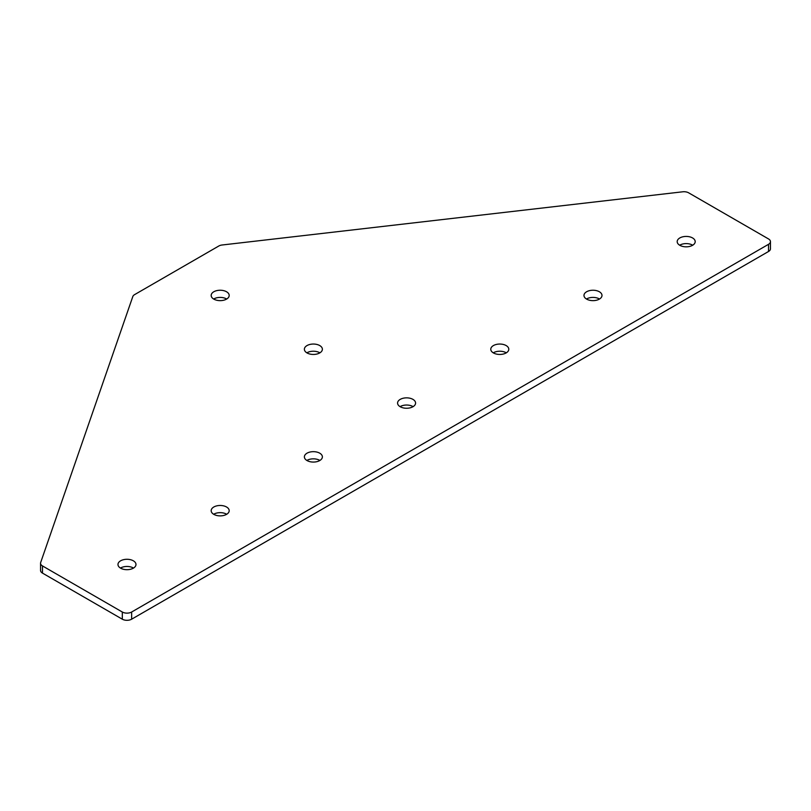 <?xml version="1.0" encoding="UTF-8"?>
<svg xmlns="http://www.w3.org/2000/svg" width="811" height="811" viewBox="0 0 811 811"><rect width="100%" height="100%" fill="white"/><g stroke="black" fill="none" stroke-linecap="round" stroke-linejoin="round"><path stroke-width="1.22" d="M319.899 352.836A9.002 5.201 0 0 0 319.747 352.744A9.002 5.201 0 0 0 306.862 352.836M319.747 345.567A9.002 5.201 0 0 0 309.934 344.442A9.002 5.201 0 0 0 304.378 349.247A9.002 5.201 0 0 0 307.014 352.927A9.002 5.201 0 0 0 316.827 354.052A9.002 5.201 0 0 0 322.383 349.247A9.002 5.201 0 0 0 319.747 345.567M133.501 568.075A9.002 5.201 0 0 0 133.349 567.984A9.002 5.201 0 0 0 120.454 568.075M133.349 560.807A9.002 5.201 0 0 0 123.525 559.681A9.002 5.201 0 0 0 117.97 564.486A9.002 5.201 0 0 0 120.606 568.166A9.002 5.201 0 0 0 130.419 569.292A9.002 5.201 0 0 0 135.984 564.486A9.002 5.201 0 0 0 133.349 560.807M226.695 514.265A9.002 5.201 0 0 0 226.543 514.174A9.002 5.201 0 0 0 213.658 514.265M226.543 506.997A9.002 5.201 0 0 0 216.73 505.871A9.002 5.201 0 0 0 211.174 510.677A9.002 5.201 0 0 0 213.81 514.356A9.002 5.201 0 0 0 223.623 515.482A9.002 5.201 0 0 0 229.189 510.677A9.002 5.201 0 0 0 226.543 506.997M319.899 460.455A9.002 5.201 0 0 0 319.747 460.364A9.002 5.201 0 0 0 306.862 460.455M319.747 453.187A9.002 5.201 0 0 0 309.934 452.062A9.002 5.201 0 0 0 304.378 456.867A9.002 5.201 0 0 0 307.014 460.547A9.002 5.201 0 0 0 316.827 461.672A9.002 5.201 0 0 0 322.383 456.867A9.002 5.201 0 0 0 319.747 453.187M413.103 406.646A9.002 5.201 0 0 0 412.951 406.554A9.002 5.201 0 0 0 400.066 406.646M412.951 399.377A9.002 5.201 0 0 0 403.138 398.252A9.002 5.201 0 0 0 397.572 403.057A9.002 5.201 0 0 0 400.218 406.737A9.002 5.201 0 0 0 410.031 407.862A9.002 5.201 0 0 0 415.587 403.057A9.002 5.201 0 0 0 412.951 399.377M226.695 299.026A9.002 5.201 0 0 0 226.543 298.935A9.002 5.201 0 0 0 213.658 299.026M226.543 291.757A9.002 5.201 0 0 0 216.73 290.632A9.002 5.201 0 0 0 211.174 295.437A9.002 5.201 0 0 0 213.81 299.117A9.002 5.201 0 0 0 223.623 300.242A9.002 5.201 0 0 0 229.189 295.437A9.002 5.201 0 0 0 226.543 291.757M506.307 352.836A9.002 5.201 0 0 0 506.155 352.744A9.002 5.201 0 0 0 493.26 352.836M506.155 345.567A9.002 5.201 0 0 0 496.342 344.442A9.002 5.201 0 0 0 490.777 349.247A9.002 5.201 0 0 0 493.412 352.927A9.002 5.201 0 0 0 503.236 354.052A9.002 5.201 0 0 0 508.791 349.247A9.002 5.201 0 0 0 506.155 345.567M599.511 299.026A9.002 5.201 0 0 0 599.359 298.935A9.002 5.201 0 0 0 586.465 299.026M599.359 291.757A9.002 5.201 0 0 0 589.546 290.632A9.002 5.201 0 0 0 583.981 295.437A9.002 5.201 0 0 0 586.617 299.117A9.002 5.201 0 0 0 596.44 300.242A9.002 5.201 0 0 0 601.995 295.437A9.002 5.201 0 0 0 599.359 291.757M692.716 245.216A9.002 5.201 0 0 0 692.564 245.125A9.002 5.201 0 0 0 679.669 245.216M692.564 237.947A9.002 5.201 0 0 0 682.74 236.822A9.002 5.201 0 0 0 677.185 241.627A9.002 5.201 0 0 0 679.821 245.307A9.002 5.201 0 0 0 689.634 246.432A9.002 5.201 0 0 0 695.199 241.627A9.002 5.201 0 0 0 692.564 237.947M132.801 296.573L40.682 562.489A6.589 3.802 0 0 0 40.55 563.24A6.589 3.802 0 0 0 42.476 565.926L122.319 612.021A6.589 3.802 0 0 0 131.635 612.021L768.524 244.314A6.589 3.802 0 0 0 770.45 241.627A6.589 3.802 0 0 0 768.524 238.941L688.681 192.846A6.589 3.802 0 0 0 682.73 191.801L222.133 244.993A6.589 3.802 0 0 0 218.767 246.027L134.596 294.626A6.589 3.802 0 0 0 132.801 296.573M42.476 565.926L42.476 573.103L122.319 619.198L122.319 612.021M42.476 573.103A6.589 3.802 180 0 1 40.55 570.417L40.55 563.24M770.45 241.627L770.45 248.805A6.589 3.802 180 0 1 768.524 251.491L768.524 244.314M131.635 612.021L131.635 619.198L768.524 251.491M131.635 619.198A6.589 3.802 180 0 1 122.319 619.198"/></g></svg>
